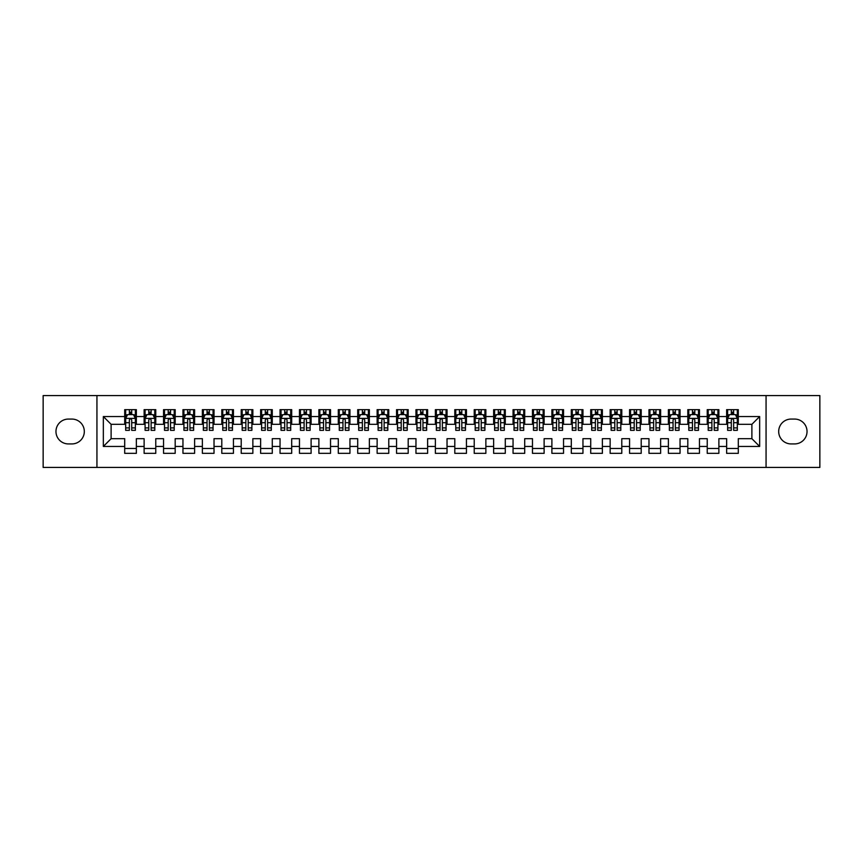 <?xml version="1.0" encoding="UTF-8"?>
<svg xmlns="http://www.w3.org/2000/svg" width="863" height="863" viewBox="0 0 863 863"><rect width="100%" height="100%" fill="white"/><g stroke="black" fill="none" stroke-linecap="round" stroke-linejoin="round"><path stroke-width="1.29" d="M766.064 467.422L819.85 467.422L819.85 395.578L766.064 395.578L766.064 467.422L96.936 467.422L96.936 395.578L43.15 395.578L43.15 467.422L96.936 467.422M766.064 395.578L96.936 395.578M103.344 446.451L103.344 416.549L124.704 416.549L124.704 424.316L111.111 424.316L111.111 438.684L103.344 446.451L124.704 446.451L124.704 453.345L136.354 453.345L136.354 446.451L144.121 446.451L144.121 453.345L155.772 453.345L155.772 446.451L163.538 446.451L163.538 453.345L175.189 453.345L175.189 446.451L182.956 446.451L182.956 453.345L194.607 453.345L194.607 446.451L202.374 446.451L202.374 453.345L214.024 453.345L214.024 446.451L221.791 446.451L221.791 453.345L233.442 453.345L233.442 446.451L241.209 446.451L241.209 453.345L252.859 453.345L252.859 446.451L260.626 446.451L260.626 453.345L272.277 453.345L272.277 446.451L280.044 446.451L280.044 453.345L291.694 453.345L291.694 446.451L299.461 446.451L299.461 453.345L311.111 453.345L311.111 446.451L318.879 446.451L318.879 453.345L330.529 453.345L330.529 446.451L338.296 446.451L338.296 453.345L349.947 453.345L349.947 446.451L357.714 446.451L357.714 453.345L369.364 453.345L369.364 446.451L377.131 446.451L377.131 453.345L388.781 453.345L388.781 446.451L396.549 446.451L396.549 453.345L408.199 453.345L408.199 446.451L415.966 446.451L415.966 453.345L427.617 453.345L427.617 446.451L435.384 446.451L435.384 453.345L447.034 453.345L447.034 446.451L454.801 446.451L454.801 453.345L466.452 453.345L466.452 446.451L474.219 446.451L474.219 453.345L485.869 453.345L485.869 446.451L493.636 446.451L493.636 453.345L505.287 453.345L505.287 446.451L513.054 446.451L513.054 453.345L524.704 453.345L524.704 446.451L532.471 446.451L532.471 453.345L544.121 453.345L544.121 446.451L551.889 446.451L551.889 453.345L563.539 453.345L563.539 446.451L571.306 446.451L571.306 453.345L582.957 453.345L582.957 446.451L590.724 446.451L590.724 453.345L602.374 453.345L602.374 446.451L610.141 446.451L610.141 453.345L621.792 453.345L621.792 446.451L629.559 446.451L629.559 453.345L641.209 453.345L641.209 446.451L648.976 446.451L648.976 453.345L660.627 453.345L660.627 446.451L668.394 446.451L668.394 453.345L680.044 453.345L680.044 446.451L687.811 446.451L687.811 453.345L699.462 453.345L699.462 446.451L707.229 446.451L707.229 453.345L718.879 453.345L718.879 446.451L726.646 446.451L726.646 453.345L738.297 453.345L738.297 438.684L751.889 438.684L751.889 424.316L738.297 424.316L738.297 416.549L759.656 416.549L759.656 446.451L738.297 446.451M738.297 416.549L738.297 409.655L726.646 409.655L726.646 416.549L718.879 416.549L718.879 409.655L707.229 409.655L707.229 416.549L699.462 416.549L699.462 409.655L687.811 409.655L687.811 416.549L680.044 416.549L680.044 409.655L668.394 409.655L668.394 416.549L660.627 416.549L660.627 409.655L648.976 409.655L648.976 416.549L641.209 416.549L641.209 409.655L629.559 409.655L629.559 416.549L621.792 416.549L621.792 409.655L610.141 409.655L610.141 416.549L602.374 416.549L602.374 409.655L590.724 409.655L590.724 416.549L582.957 416.549L582.957 409.655L571.306 409.655L571.306 416.549L563.539 416.549L563.539 409.655L551.889 409.655L551.889 416.549L544.121 416.549L544.121 409.655L532.471 409.655L532.471 416.549L524.704 416.549L524.704 409.655L513.054 409.655L513.054 416.549L505.287 416.549L505.287 409.655L493.636 409.655L493.636 416.549L485.869 416.549L485.869 409.655L474.219 409.655L474.219 416.549L466.452 416.549L466.452 409.655L454.801 409.655L454.801 416.549L447.034 416.549L447.034 409.655L435.384 409.655L435.384 416.549L427.617 416.549L427.617 409.655L415.966 409.655L415.966 416.549L408.199 416.549L408.199 409.655L396.549 409.655L396.549 416.549L388.781 416.549L388.781 409.655L377.131 409.655L377.131 416.549L369.364 416.549L369.364 409.655L357.714 409.655L357.714 416.549L349.947 416.549L349.947 409.655L338.296 409.655L338.296 416.549L330.529 416.549L330.529 409.655L318.879 409.655L318.879 416.549L311.111 416.549L311.111 409.655L299.461 409.655L299.461 416.549L291.694 416.549L291.694 409.655L280.044 409.655L280.044 416.549L272.277 416.549L272.277 409.655L260.626 409.655L260.626 416.549L252.859 416.549L252.859 409.655L241.209 409.655L241.209 416.549L233.442 416.549L233.442 409.655L221.791 409.655L221.791 416.549L214.024 416.549L214.024 409.655L202.374 409.655L202.374 416.549L194.607 416.549L194.607 409.655L182.956 409.655L182.956 416.549L175.189 416.549L175.189 409.655L163.538 409.655L163.538 416.549L155.772 416.549L155.772 409.655L144.121 409.655L144.121 416.549L136.354 416.549L136.354 409.655L124.704 409.655L124.704 416.549M718.879 446.451L718.879 438.684L726.646 438.684L726.646 446.451M759.656 416.549L751.889 424.316M699.462 446.451L699.462 438.684L707.229 438.684L707.229 446.451M726.646 416.549L726.646 424.316L718.879 424.316L718.879 416.549M680.044 446.451L680.044 438.684L687.811 438.684L687.811 446.451M707.229 416.549L707.229 424.316L699.462 424.316L699.462 416.549M660.627 446.451L660.627 438.684L668.394 438.684L668.394 446.451M687.811 416.549L687.811 424.316L680.044 424.316L680.044 416.549M641.209 446.451L641.209 438.684L648.976 438.684L648.976 446.451M668.394 416.549L668.394 424.316L660.627 424.316L660.627 416.549M621.792 446.451L621.792 438.684L629.559 438.684L629.559 446.451M648.976 416.549L648.976 424.316L641.209 424.316L641.209 416.549M602.374 446.451L602.374 438.684L610.141 438.684L610.141 446.451M629.559 416.549L629.559 424.316L621.792 424.316L621.792 416.549M582.957 446.451L582.957 438.684L590.724 438.684L590.724 446.451M610.141 416.549L610.141 424.316L602.374 424.316L602.374 416.549M563.539 446.451L563.539 438.684L571.306 438.684L571.306 446.451M590.724 416.549L590.724 424.316L582.957 424.316L582.957 416.549M544.121 446.451L544.121 438.684L551.889 438.684L551.889 446.451M571.306 416.549L571.306 424.316L563.539 424.316L563.539 416.549M524.704 446.451L524.704 438.684L532.471 438.684L532.471 446.451M551.889 416.549L551.889 424.316L544.121 424.316L544.121 416.549M505.287 446.451L505.287 438.684L513.054 438.684L513.054 446.451M532.471 416.549L532.471 424.316L524.704 424.316L524.704 416.549M485.869 446.451L485.869 438.684L493.636 438.684L493.636 446.451M513.054 416.549L513.054 424.316L505.287 424.316L505.287 416.549M466.452 446.451L466.452 438.684L474.219 438.684L474.219 446.451M493.636 416.549L493.636 424.316L485.869 424.316L485.869 416.549M447.034 446.451L447.034 438.684L454.801 438.684L454.801 446.451M474.219 416.549L474.219 424.316L466.452 424.316L466.452 416.549M427.617 446.451L427.617 438.684L435.384 438.684L435.384 446.451M454.801 416.549L454.801 424.316L447.034 424.316L447.034 416.549M408.199 446.451L408.199 438.684L415.966 438.684L415.966 446.451M435.384 416.549L435.384 424.316L427.617 424.316L427.617 416.549M388.781 446.451L388.781 438.684L396.549 438.684L396.549 446.451M415.966 416.549L415.966 424.316L408.199 424.316L408.199 416.549M369.364 446.451L369.364 438.684L377.131 438.684L377.131 446.451M396.549 416.549L396.549 424.316L388.781 424.316L388.781 416.549M349.947 446.451L349.947 438.684L357.714 438.684L357.714 446.451M377.131 416.549L377.131 424.316L369.364 424.316L369.364 416.549M330.529 446.451L330.529 438.684L338.296 438.684L338.296 446.451M357.714 416.549L357.714 424.316L349.947 424.316L349.947 416.549M311.111 446.451L311.111 438.684L318.879 438.684L318.879 446.451M338.296 416.549L338.296 424.316L330.529 424.316L330.529 416.549M291.694 446.451L291.694 438.684L299.461 438.684L299.461 446.451M318.879 416.549L318.879 424.316L311.111 424.316L311.111 416.549M272.277 446.451L272.277 438.684L280.044 438.684L280.044 446.451M299.461 416.549L299.461 424.316L291.694 424.316L291.694 416.549M252.859 446.451L252.859 438.684L260.626 438.684L260.626 446.451M280.044 416.549L280.044 424.316L272.277 424.316L272.277 416.549M233.442 446.451L233.442 438.684L241.209 438.684L241.209 446.451M260.626 416.549L260.626 424.316L252.859 424.316L252.859 416.549M214.024 446.451L214.024 438.684L221.791 438.684L221.791 446.451M241.209 416.549L241.209 424.316L233.442 424.316L233.442 416.549M194.607 446.451L194.607 438.684L202.374 438.684L202.374 446.451M221.791 416.549L221.791 424.316L214.024 424.316L214.024 416.549M175.189 446.451L175.189 438.684L182.956 438.684L182.956 446.451M202.374 416.549L202.374 424.316L194.607 424.316L194.607 416.549M155.772 446.451L155.772 438.684L163.538 438.684L163.538 446.451M182.956 416.549L182.956 424.316L175.189 424.316L175.189 416.549M136.354 446.451L136.354 438.684L144.121 438.684L144.121 446.451M163.538 416.549L163.538 424.316L155.772 424.316L155.772 416.549M111.111 438.684L124.704 438.684L124.704 446.451M144.121 416.549L144.121 424.316L136.354 424.316L136.354 416.549M726.646 414.51L727.617 414.51M737.326 414.51L738.297 414.51M707.229 414.51L708.199 414.51M717.908 414.51L718.879 414.51M687.811 414.51L688.782 414.51M698.491 414.51L699.462 414.51M668.394 414.51L669.364 414.51M679.073 414.51L680.044 414.51M648.976 414.51L649.947 414.51M659.656 414.51L660.627 414.51M629.559 414.51L630.529 414.51M640.238 414.51L641.209 414.51M610.141 414.51L611.112 414.51M620.821 414.51L621.792 414.51M590.724 414.51L591.694 414.51M601.403 414.51L602.374 414.51M571.306 414.51L572.277 414.51M581.986 414.51L582.957 414.51M551.889 414.51L552.859 414.51M562.568 414.51L563.539 414.51M532.471 414.51L533.442 414.51M543.151 414.51L544.121 414.51M513.054 414.51L514.024 414.51M523.733 414.51L524.704 414.51M493.636 414.51L494.607 414.51M504.316 414.51L505.287 414.51M474.219 414.51L475.189 414.51M484.898 414.51L485.869 414.51M454.801 414.51L455.772 414.51M465.481 414.51L466.452 414.51M435.384 414.51L436.354 414.51M446.063 414.51L447.034 414.51M415.966 414.51L416.937 414.51M426.646 414.51L427.617 414.51M396.549 414.51L397.519 414.51M407.228 414.51L408.199 414.51M377.131 414.51L378.102 414.51M387.811 414.51L388.781 414.51M357.714 414.51L358.684 414.51M368.393 414.51L369.364 414.51M338.296 414.51L339.267 414.51M348.976 414.51L349.947 414.51M318.879 414.51L319.849 414.51M329.558 414.51L330.529 414.51M299.461 414.51L300.432 414.51M310.141 414.51L311.111 414.51M280.044 414.51L281.014 414.51M290.723 414.51L291.694 414.51M260.626 414.51L261.597 414.51M271.306 414.51L272.277 414.51M241.209 414.51L242.179 414.51M251.888 414.51L252.859 414.51M221.791 414.51L222.762 414.51M232.471 414.51L233.442 414.51M202.374 414.51L203.344 414.51M213.053 414.51L214.024 414.51M182.956 414.51L183.927 414.51M193.636 414.51L194.607 414.51M163.538 414.51L164.509 414.51M174.218 414.51L175.189 414.51M144.121 414.51L145.092 414.51M154.801 414.51L155.772 414.51M124.704 414.51L125.674 414.51M135.383 414.51L136.354 414.51M124.704 448.49L136.354 448.49M144.121 448.49L155.772 448.49M163.538 448.49L175.189 448.49M182.956 448.49L194.607 448.49M202.374 448.49L214.024 448.49M221.791 448.49L233.442 448.49M241.209 448.49L252.859 448.49M260.626 448.49L272.277 448.49M280.044 448.49L291.694 448.49M299.461 448.49L311.111 448.49M318.879 448.49L330.529 448.49M338.296 448.49L349.947 448.49M357.714 448.49L369.364 448.49M377.131 448.49L388.781 448.49M396.549 448.49L408.199 448.49M415.966 448.49L427.617 448.49M435.384 448.49L447.034 448.49M454.801 448.49L466.452 448.49M474.219 448.49L485.869 448.49M493.636 448.49L505.287 448.49M513.054 448.49L524.704 448.49M532.471 448.49L544.121 448.49M551.889 448.49L563.539 448.49M571.306 448.49L582.957 448.49M590.724 448.49L602.374 448.49M610.141 448.49L621.792 448.49M629.559 448.49L641.209 448.49M648.976 448.49L660.627 448.49M668.394 448.49L680.044 448.49M687.811 448.49L699.462 448.49M707.229 448.49L718.879 448.49M726.646 448.49L738.297 448.49M103.344 416.549L111.111 424.316M751.889 438.684L759.656 446.451M68.393 419.073A12.427 12.427 0 0 0 55.966 431.5A12.427 12.427 0 0 0 68.393 443.927L71.888 443.927A12.427 12.427 0 0 0 84.315 431.5A12.427 12.427 0 0 0 71.888 419.073L68.393 419.073M794.607 443.927A12.427 12.427 0 0 0 807.034 431.5A12.427 12.427 0 0 0 794.607 419.073L791.112 419.073A12.427 12.427 0 0 0 778.685 431.5A12.427 12.427 0 0 0 791.112 443.927L794.607 443.927M131.694 412.18L129.364 412.18M135.383 427.897L131.694 427.897L131.694 430.335L135.383 430.335L135.383 418.49L133.441 414.607L127.616 414.607L125.674 418.49L125.674 430.335L129.364 430.335L129.364 427.897L125.674 427.897M125.674 418.49L125.674 409.655M135.383 418.49L135.383 409.655M129.364 414.607L129.364 409.655M131.694 409.655L131.694 414.607M131.694 427.897L131.694 419.947C130.917 418.447 130.14 418.447 129.364 419.947L129.364 427.897M131.694 414.51L129.364 414.51M151.111 412.18L148.781 412.18M154.801 427.897L151.111 427.897L151.111 430.335L154.801 430.335L154.801 418.49L152.859 414.607L147.034 414.607L145.092 418.49L145.092 430.335L148.781 430.335L148.781 427.897L145.092 427.897M145.092 418.49L145.092 409.655M154.801 418.49L154.801 409.655M148.781 414.607L148.781 409.655M151.111 409.655L151.111 414.607M151.111 427.897L151.111 419.947C150.335 418.447 149.558 418.447 148.781 419.947L148.781 427.897M151.111 414.51L148.781 414.51M170.529 412.18L168.199 412.18M174.218 427.897L170.529 427.897L170.529 430.335L174.218 430.335L174.218 418.49L172.276 414.607L166.451 414.607L164.509 418.49L164.509 430.335L168.199 430.335L168.199 427.897L164.509 427.897M164.509 418.49L164.509 409.655M174.218 418.49L174.218 409.655M168.199 414.607L168.199 409.655M170.529 409.655L170.529 414.607M170.529 427.897L170.529 419.947C169.752 418.447 168.975 418.447 168.199 419.947L168.199 427.897M170.529 414.51L168.199 414.51M189.946 412.18L187.616 412.18M193.636 427.897L189.946 427.897L189.946 430.335L193.636 430.335L193.636 418.49L191.694 414.607L185.869 414.607L183.927 418.49L183.927 430.335L187.616 430.335L187.616 427.897L183.927 427.897M183.927 418.49L183.927 409.655M193.636 418.49L193.636 409.655M187.616 414.607L187.616 409.655M189.946 409.655L189.946 414.607M189.946 427.897L189.946 419.947C189.17 418.447 188.393 418.447 187.616 419.947L187.616 427.897M189.946 414.51L187.616 414.51M209.364 412.18L207.034 412.18M213.053 427.897L209.364 427.897L209.364 430.335L213.053 430.335L213.053 418.49L211.111 414.607L205.286 414.607L203.344 418.49L203.344 430.335L207.034 430.335L207.034 427.897L203.344 427.897M203.344 418.49L203.344 409.655M213.053 418.49L213.053 409.655M207.034 414.607L207.034 409.655M209.364 409.655L209.364 414.607M209.364 427.897L209.364 419.947C208.587 418.447 207.81 418.447 207.034 419.947L207.034 427.897M209.364 414.51L207.034 414.51M228.781 412.18L226.451 412.18M232.471 427.897L228.781 427.897L228.781 430.335L232.471 430.335L232.471 418.49L230.529 414.607L224.704 414.607L222.762 418.49L222.762 430.335L226.451 430.335L226.451 427.897L222.762 427.897M222.762 418.49L222.762 409.655M232.471 418.49L232.471 409.655M226.451 414.607L226.451 409.655M228.781 409.655L228.781 414.607M228.781 427.897L228.781 419.947C228.005 418.447 227.228 418.447 226.451 419.947L226.451 427.897M228.781 414.51L226.451 414.51M248.199 412.18L245.869 412.18M251.888 427.897L248.199 427.897L248.199 430.335L251.888 430.335L251.888 418.49L249.946 414.607L244.121 414.607L242.179 418.49L242.179 430.335L245.869 430.335L245.869 427.897L242.179 427.897M242.179 418.49L242.179 409.655M251.888 418.49L251.888 409.655M245.869 414.607L245.869 409.655M248.199 409.655L248.199 414.607M248.199 427.897L248.199 419.947C247.422 418.447 246.645 418.447 245.869 419.947L245.869 427.897M248.199 414.51L245.869 414.51M267.616 412.18L265.286 412.18M271.306 427.897L267.616 427.897L267.616 430.335L271.306 430.335L271.306 418.49L269.364 414.607L263.539 414.607L261.597 418.49L261.597 430.335L265.286 430.335L265.286 427.897L261.597 427.897M261.597 418.49L261.597 409.655M271.306 418.49L271.306 409.655M265.286 414.607L265.286 409.655M267.616 409.655L267.616 414.607M267.616 427.897L267.616 419.947C266.84 418.447 266.063 418.447 265.286 419.947L265.286 427.897M267.616 414.51L265.286 414.51M287.034 412.18L284.704 412.18M290.723 427.897L287.034 427.897L287.034 430.335L290.723 430.335L290.723 418.49L288.781 414.607L282.956 414.607L281.014 418.49L281.014 430.335L284.704 430.335L284.704 427.897L281.014 427.897M281.014 418.49L281.014 409.655M290.723 418.49L290.723 409.655M284.704 414.607L284.704 409.655M287.034 409.655L287.034 414.607M287.034 427.897L287.034 419.947C286.257 418.447 285.48 418.447 284.704 419.947L284.704 427.897M287.034 414.51L284.704 414.51M306.451 412.18L304.121 412.18M310.141 427.897L306.451 427.897L306.451 430.335L310.141 430.335L310.141 418.49L308.199 414.607L302.374 414.607L300.432 418.49L300.432 430.335L304.121 430.335L304.121 427.897L300.432 427.897M300.432 418.49L300.432 409.655M310.141 418.49L310.141 409.655M304.121 414.607L304.121 409.655M306.451 409.655L306.451 414.607M306.451 427.897L306.451 419.947C305.675 418.447 304.898 418.447 304.121 419.947L304.121 427.897M306.451 414.51L304.121 414.51M325.869 412.18L323.539 412.18M329.558 427.897L325.869 427.897L325.869 430.335L329.558 430.335L329.558 418.49L327.616 414.607L321.791 414.607L319.849 418.49L319.849 430.335L323.539 430.335L323.539 427.897L319.849 427.897M319.849 418.49L319.849 409.655M329.558 418.49L329.558 409.655M323.539 414.607L323.539 409.655M325.869 409.655L325.869 414.607M325.869 427.897L325.869 419.947C325.092 418.447 324.315 418.447 323.539 419.947L323.539 427.897M325.869 414.51L323.539 414.51M345.286 412.18L342.956 412.18M348.976 427.897L345.286 427.897L345.286 430.335L348.976 430.335L348.976 418.49L347.034 414.607L341.209 414.607L339.267 418.49L339.267 430.335L342.956 430.335L342.956 427.897L339.267 427.897M339.267 418.49L339.267 409.655M348.976 418.49L348.976 409.655M342.956 414.607L342.956 409.655M345.286 409.655L345.286 414.607M345.286 427.897L345.286 419.947C344.51 418.447 343.733 418.447 342.956 419.947L342.956 427.897M345.286 414.51L342.956 414.51M364.704 412.18L362.374 412.18M368.393 427.897L364.704 427.897L364.704 430.335L368.393 430.335L368.393 418.49L366.451 414.607L360.626 414.607L358.684 418.49L358.684 430.335L362.374 430.335L362.374 427.897L358.684 427.897M358.684 418.49L358.684 409.655M368.393 418.49L368.393 409.655M362.374 414.607L362.374 409.655M364.704 409.655L364.704 414.607M364.704 427.897L364.704 419.947C363.927 418.447 363.15 418.447 362.374 419.947L362.374 427.897M364.704 414.51L362.374 414.51M384.121 412.18L381.791 412.18M387.811 427.897L384.121 427.897L384.121 430.335L387.811 430.335L387.811 418.49L385.869 414.607L380.044 414.607L378.102 418.49L378.102 430.335L381.791 430.335L381.791 427.897L378.102 427.897M378.102 418.49L378.102 409.655M387.811 418.49L387.811 409.655M381.791 414.607L381.791 409.655M384.121 409.655L384.121 414.607M384.121 427.897L384.121 419.947C383.345 418.447 382.568 418.447 381.791 419.947L381.791 427.897M384.121 414.51L381.791 414.51M403.539 412.18L401.209 412.18M407.228 427.897L403.539 427.897L403.539 430.335L407.228 430.335L407.228 418.49L405.286 414.607L399.461 414.607L397.519 418.49L397.519 430.335L401.209 430.335L401.209 427.897L397.519 427.897M397.519 418.49L397.519 409.655M407.228 418.49L407.228 409.655M401.209 414.607L401.209 409.655M403.539 409.655L403.539 414.607M403.539 427.897L403.539 419.947C402.762 418.447 401.985 418.447 401.209 419.947L401.209 427.897M403.539 414.51L401.209 414.51M422.956 412.18L420.626 412.18M426.646 427.897L422.956 427.897L422.956 430.335L426.646 430.335L426.646 418.49L424.704 414.607L418.879 414.607L416.937 418.49L416.937 430.335L420.626 430.335L420.626 427.897L416.937 427.897M416.937 418.49L416.937 409.655M426.646 418.49L426.646 409.655M420.626 414.607L420.626 409.655M422.956 409.655L422.956 414.607M422.956 427.897L422.956 419.947C422.18 418.447 421.403 418.447 420.626 419.947L420.626 427.897M422.956 414.51L420.626 414.51M442.374 412.18L440.044 412.18M446.063 427.897L442.374 427.897L442.374 430.335L446.063 430.335L446.063 418.49L444.121 414.607L438.296 414.607L436.354 418.49L436.354 430.335L440.044 430.335L440.044 427.897L436.354 427.897M436.354 418.49L436.354 409.655M446.063 418.49L446.063 409.655M440.044 414.607L440.044 409.655M442.374 409.655L442.374 414.607M442.374 427.897L442.374 419.947C441.597 418.447 440.82 418.447 440.044 419.947L440.044 427.897M442.374 414.51L440.044 414.51M461.791 412.18L459.461 412.18M465.481 427.897L461.791 427.897L461.791 430.335L465.481 430.335L465.481 418.49L463.539 414.607L457.714 414.607L455.772 418.49L455.772 430.335L459.461 430.335L459.461 427.897L455.772 427.897M455.772 418.49L455.772 409.655M465.481 418.49L465.481 409.655M459.461 414.607L459.461 409.655M461.791 409.655L461.791 414.607M461.791 427.897L461.791 419.947C461.015 418.447 460.238 418.447 459.461 419.947L459.461 427.897M461.791 414.51L459.461 414.51M481.209 412.18L478.879 412.18M484.898 427.897L481.209 427.897L481.209 430.335L484.898 430.335L484.898 418.49L482.956 414.607L477.131 414.607L475.189 418.49L475.189 430.335L478.879 430.335L478.879 427.897L475.189 427.897M475.189 418.49L475.189 409.655M484.898 418.49L484.898 409.655M478.879 414.607L478.879 409.655M481.209 409.655L481.209 414.607M481.209 427.897L481.209 419.947C480.432 418.447 479.655 418.447 478.879 419.947L478.879 427.897M481.209 414.51L478.879 414.51M500.626 412.18L498.296 412.18M504.316 427.897L500.626 427.897L500.626 430.335L504.316 430.335L504.316 418.49L502.374 414.607L496.549 414.607L494.607 418.49L494.607 430.335L498.296 430.335L498.296 427.897L494.607 427.897M494.607 418.49L494.607 409.655M504.316 418.49L504.316 409.655M498.296 414.607L498.296 409.655M500.626 409.655L500.626 414.607M500.626 427.897L500.626 419.947C499.85 418.447 499.073 418.447 498.296 419.947L498.296 427.897M500.626 414.51L498.296 414.51M520.044 412.18L517.714 412.18M523.733 427.897L520.044 427.897L520.044 430.335L523.733 430.335L523.733 418.49L521.791 414.607L515.966 414.607L514.024 418.49L514.024 430.335L517.714 430.335L517.714 427.897L514.024 427.897M514.024 418.49L514.024 409.655M523.733 418.49L523.733 409.655M517.714 414.607L517.714 409.655M520.044 409.655L520.044 414.607M520.044 427.897L520.044 419.947C519.267 418.447 518.49 418.447 517.714 419.947L517.714 427.897M520.044 414.51L517.714 414.51M539.461 412.18L537.131 412.18M543.151 427.897L539.461 427.897L539.461 430.335L543.151 430.335L543.151 418.49L541.209 414.607L535.384 414.607L533.442 418.49L533.442 430.335L537.131 430.335L537.131 427.897L533.442 427.897M533.442 418.49L533.442 409.655M543.151 418.49L543.151 409.655M537.131 414.607L537.131 409.655M539.461 409.655L539.461 414.607M539.461 427.897L539.461 419.947C538.685 418.447 537.908 418.447 537.131 419.947L537.131 427.897M539.461 414.51L537.131 414.51M558.879 412.18L556.549 412.18M562.568 427.897L558.879 427.897L558.879 430.335L562.568 430.335L562.568 418.49L560.626 414.607L554.801 414.607L552.859 418.49L552.859 430.335L556.549 430.335L556.549 427.897L552.859 427.897M552.859 418.49L552.859 409.655M562.568 418.49L562.568 409.655M556.549 414.607L556.549 409.655M558.879 409.655L558.879 414.607M558.879 427.897L558.879 419.947C558.102 418.447 557.325 418.447 556.549 419.947L556.549 427.897M558.879 414.51L556.549 414.51M578.296 412.18L575.966 412.18M581.986 427.897L578.296 427.897L578.296 430.335L581.986 430.335L581.986 418.49L580.044 414.607L574.219 414.607L572.277 418.49L572.277 430.335L575.966 430.335L575.966 427.897L572.277 427.897M572.277 418.49L572.277 409.655M581.986 418.49L581.986 409.655M575.966 414.607L575.966 409.655M578.296 409.655L578.296 414.607M578.296 427.897L578.296 419.947C577.52 418.447 576.743 418.447 575.966 419.947L575.966 427.897M578.296 414.51L575.966 414.51M597.714 412.18L595.384 412.18M601.403 427.897L597.714 427.897L597.714 430.335L601.403 430.335L601.403 418.49L599.461 414.607L593.636 414.607L591.694 418.49L591.694 430.335L595.384 430.335L595.384 427.897L591.694 427.897M591.694 418.49L591.694 409.655M601.403 418.49L601.403 409.655M595.384 414.607L595.384 409.655M597.714 409.655L597.714 414.607M597.714 427.897L597.714 419.947C596.937 418.447 596.16 418.447 595.384 419.947L595.384 427.897M597.714 414.51L595.384 414.51M617.131 412.18L614.801 412.18M620.821 427.897L617.131 427.897L617.131 430.335L620.821 430.335L620.821 418.49L618.879 414.607L613.054 414.607L611.112 418.49L611.112 430.335L614.801 430.335L614.801 427.897L611.112 427.897M611.112 418.49L611.112 409.655M620.821 418.49L620.821 409.655M614.801 414.607L614.801 409.655M617.131 409.655L617.131 414.607M617.131 427.897L617.131 419.947C616.355 418.447 615.578 418.447 614.801 419.947L614.801 427.897M617.131 414.51L614.801 414.51M636.549 412.18L634.219 412.18M640.238 427.897L636.549 427.897L636.549 430.335L640.238 430.335L640.238 418.49L638.296 414.607L632.471 414.607L630.529 418.49L630.529 430.335L634.219 430.335L634.219 427.897L630.529 427.897M630.529 418.49L630.529 409.655M640.238 418.49L640.238 409.655M634.219 414.607L634.219 409.655M636.549 409.655L636.549 414.607M636.549 427.897L636.549 419.947C635.772 418.447 634.995 418.447 634.219 419.947L634.219 427.897M636.549 414.51L634.219 414.51M655.966 412.18L653.636 412.18M659.656 427.897L655.966 427.897L655.966 430.335L659.656 430.335L659.656 418.49L657.714 414.607L651.889 414.607L649.947 418.49L649.947 430.335L653.636 430.335L653.636 427.897L649.947 427.897M649.947 418.49L649.947 409.655M659.656 418.49L659.656 409.655M653.636 414.607L653.636 409.655M655.966 409.655L655.966 414.607M655.966 427.897L655.966 419.947C655.19 418.447 654.413 418.447 653.636 419.947L653.636 427.897M655.966 414.51L653.636 414.51M675.384 412.18L673.054 412.18M679.073 427.897L675.384 427.897L675.384 430.335L679.073 430.335L679.073 418.49L677.131 414.607L671.306 414.607L669.364 418.49L669.364 430.335L673.054 430.335L673.054 427.897L669.364 427.897M669.364 418.49L669.364 409.655M679.073 418.49L679.073 409.655M673.054 414.607L673.054 409.655M675.384 409.655L675.384 414.607M675.384 427.897L675.384 419.947C674.607 418.447 673.83 418.447 673.054 419.947L673.054 427.897M675.384 414.51L673.054 414.51M694.801 412.18L692.471 412.18M698.491 427.897L694.801 427.897L694.801 430.335L698.491 430.335L698.491 418.49L696.549 414.607L690.724 414.607L688.782 418.49L688.782 430.335L692.471 430.335L692.471 427.897L688.782 427.897M688.782 418.49L688.782 409.655M698.491 418.49L698.491 409.655M692.471 414.607L692.471 409.655M694.801 409.655L694.801 414.607M694.801 427.897L694.801 419.947C694.025 418.447 693.248 418.447 692.471 419.947L692.471 427.897M694.801 414.51L692.471 414.51M714.219 412.18L711.889 412.18M717.908 427.897L714.219 427.897L714.219 430.335L717.908 430.335L717.908 418.49L715.966 414.607L710.141 414.607L708.199 418.49L708.199 430.335L711.889 430.335L711.889 427.897L708.199 427.897M708.199 418.49L708.199 409.655M717.908 418.49L717.908 409.655M711.889 414.607L711.889 409.655M714.219 409.655L714.219 414.607M714.219 427.897L714.219 419.947C713.442 418.447 712.665 418.447 711.889 419.947L711.889 427.897M714.219 414.51L711.889 414.51M733.636 412.18L731.306 412.18M737.326 427.897L733.636 427.897L733.636 430.335L737.326 430.335L737.326 418.49L735.384 414.607L729.559 414.607L727.617 418.49L727.617 430.335L731.306 430.335L731.306 427.897L727.617 427.897M727.617 418.49L727.617 409.655M737.326 418.49L737.326 409.655M731.306 414.607L731.306 409.655M733.636 409.655L733.636 414.607M733.636 427.897L733.636 419.947C732.86 418.447 732.083 418.447 731.306 419.947L731.306 427.897M733.636 414.51L731.306 414.51M135.329 418.393L125.718 418.393M125.674 414.844L127.497 414.844M133.56 414.844L135.383 414.844M129.364 422.697L125.674 422.697M135.383 422.697L131.694 422.697M131.694 413.42L129.364 413.42M154.747 418.393L145.135 418.393M145.092 414.844L146.915 414.844M152.978 414.844L154.801 414.844M148.781 422.697L145.092 422.697M154.801 422.697L151.111 422.697M151.111 413.42L148.781 413.42M174.164 418.393L164.553 418.393M164.509 414.844L166.332 414.844M172.395 414.844L174.218 414.844M168.199 422.697L164.509 422.697M174.218 422.697L170.529 422.697M170.529 413.42L168.199 413.42M193.582 418.393L183.97 418.393M183.927 414.844L185.75 414.844M191.813 414.844L193.636 414.844M187.616 422.697L183.927 422.697M193.636 422.697L189.946 422.697M189.946 413.42L187.616 413.42M212.999 418.393L203.388 418.393M203.344 414.844L205.167 414.844M211.23 414.844L213.053 414.844M207.034 422.697L203.344 422.697M213.053 422.697L209.364 422.697M209.364 413.42L207.034 413.42M232.417 418.393L222.805 418.393M222.762 414.844L224.585 414.844M230.648 414.844L232.471 414.844M226.451 422.697L222.762 422.697M232.471 422.697L228.781 422.697M228.781 413.42L226.451 413.42M251.834 418.393L242.223 418.393M242.179 414.844L244.002 414.844M250.065 414.844L251.888 414.844M245.869 422.697L242.179 422.697M251.888 422.697L248.199 422.697M248.199 413.42L245.869 413.42M271.252 418.393L261.64 418.393M261.597 414.844L263.42 414.844M269.483 414.844L271.306 414.844M265.286 422.697L261.597 422.697M271.306 422.697L267.616 422.697M267.616 413.42L265.286 413.42M290.669 418.393L281.058 418.393M281.014 414.844L282.837 414.844M288.9 414.844L290.723 414.844M284.704 422.697L281.014 422.697M290.723 422.697L287.034 422.697M287.034 413.42L284.704 413.42M310.087 418.393L300.475 418.393M300.432 414.844L302.255 414.844M308.318 414.844L310.141 414.844M304.121 422.697L300.432 422.697M310.141 422.697L306.451 422.697M306.451 413.42L304.121 413.42M329.504 418.393L319.893 418.393M319.849 414.844L321.672 414.844M327.735 414.844L329.558 414.844M323.539 422.697L319.849 422.697M329.558 422.697L325.869 422.697M325.869 413.42L323.539 413.42M348.922 418.393L339.31 418.393M339.267 414.844L341.09 414.844M347.153 414.844L348.976 414.844M342.956 422.697L339.267 422.697M348.976 422.697L345.286 422.697M345.286 413.42L342.956 413.42M368.339 418.393L358.728 418.393M358.684 414.844L360.507 414.844M366.57 414.844L368.393 414.844M362.374 422.697L358.684 422.697M368.393 422.697L364.704 422.697M364.704 413.42L362.374 413.42M387.757 418.393L378.145 418.393M378.102 414.844L379.925 414.844M385.988 414.844L387.811 414.844M381.791 422.697L378.102 422.697M387.811 422.697L384.121 422.697M384.121 413.42L381.791 413.42M407.174 418.393L397.563 418.393M397.519 414.844L399.342 414.844M405.405 414.844L407.228 414.844M401.209 422.697L397.519 422.697M407.228 422.697L403.539 422.697M403.539 413.42L401.209 413.42M426.592 418.393L416.98 418.393M416.937 414.844L418.76 414.844M424.823 414.844L426.646 414.844M420.626 422.697L416.937 422.697M426.646 422.697L422.956 422.697M422.956 413.42L420.626 413.42M446.009 418.393L436.398 418.393M436.354 414.844L438.177 414.844M444.24 414.844L446.063 414.844M440.044 422.697L436.354 422.697M446.063 422.697L442.374 422.697M442.374 413.42L440.044 413.42M465.427 418.393L455.815 418.393M455.772 414.844L457.595 414.844M463.658 414.844L465.481 414.844M459.461 422.697L455.772 422.697M465.481 422.697L461.791 422.697M461.791 413.42L459.461 413.42M484.844 418.393L475.233 418.393M475.189 414.844L477.012 414.844M483.075 414.844L484.898 414.844M478.879 422.697L475.189 422.697M484.898 422.697L481.209 422.697M481.209 413.42L478.879 413.42M504.262 418.393L494.65 418.393M494.607 414.844L496.43 414.844M502.493 414.844L504.316 414.844M498.296 422.697L494.607 422.697M504.316 422.697L500.626 422.697M500.626 413.42L498.296 413.42M523.679 418.393L514.068 418.393M514.024 414.844L515.847 414.844M521.91 414.844L523.733 414.844M517.714 422.697L514.024 422.697M523.733 422.697L520.044 422.697M520.044 413.42L517.714 413.42M543.097 418.393L533.485 418.393M533.442 414.844L535.265 414.844M541.328 414.844L543.151 414.844M537.131 422.697L533.442 422.697M543.151 422.697L539.461 422.697M539.461 413.42L537.131 413.42M562.514 418.393L552.903 418.393M552.859 414.844L554.682 414.844M560.745 414.844L562.568 414.844M556.549 422.697L552.859 422.697M562.568 422.697L558.879 422.697M558.879 413.42L556.549 413.42M581.932 418.393L572.32 418.393M572.277 414.844L574.1 414.844M580.163 414.844L581.986 414.844M575.966 422.697L572.277 422.697M581.986 422.697L578.296 422.697M578.296 413.42L575.966 413.42M601.349 418.393L591.738 418.393M591.694 414.844L593.517 414.844M599.58 414.844L601.403 414.844M595.384 422.697L591.694 422.697M601.403 422.697L597.714 422.697M597.714 413.42L595.384 413.42M620.767 418.393L611.155 418.393M611.112 414.844L612.935 414.844M618.998 414.844L620.821 414.844M614.801 422.697L611.112 422.697M620.821 422.697L617.131 422.697M617.131 413.42L614.801 413.42M640.184 418.393L630.573 418.393M630.529 414.844L632.352 414.844M638.415 414.844L640.238 414.844M634.219 422.697L630.529 422.697M640.238 422.697L636.549 422.697M636.549 413.42L634.219 413.42M659.602 418.393L649.99 418.393M649.947 414.844L651.77 414.844M657.833 414.844L659.656 414.844M653.636 422.697L649.947 422.697M659.656 422.697L655.966 422.697M655.966 413.42L653.636 413.42M679.019 418.393L669.408 418.393M669.364 414.844L671.187 414.844M677.25 414.844L679.073 414.844M673.054 422.697L669.364 422.697M679.073 422.697L675.384 422.697M675.384 413.42L673.054 413.42M698.437 418.393L688.825 418.393M688.782 414.844L690.605 414.844M696.668 414.844L698.491 414.844M692.471 422.697L688.782 422.697M698.491 422.697L694.801 422.697M694.801 413.42L692.471 413.42M717.854 418.393L708.243 418.393M708.199 414.844L710.022 414.844M716.085 414.844L717.908 414.844M711.889 422.697L708.199 422.697M717.908 422.697L714.219 422.697M714.219 413.42L711.889 413.42M737.272 418.393L727.66 418.393M727.617 414.844L729.44 414.844M735.503 414.844L737.326 414.844M731.306 422.697L727.617 422.697M737.326 422.697L733.636 422.697M733.636 413.42L731.306 413.42"/></g></svg>
